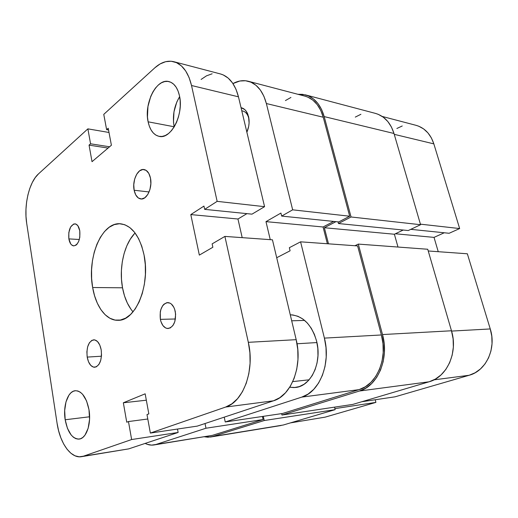 <?xml version="1.0" encoding="UTF-8"?>
<svg xmlns="http://www.w3.org/2000/svg" width="518" height="518" viewBox="0 0 518 518"><rect width="100%" height="100%" fill="white"/><g stroke="black" fill="none" stroke-linecap="round" stroke-linejoin="round"><path stroke-width="0.78" d="M382.213 116.44L416.09 125.337C424.63 127.81 430.549 133.987 433.844 143.874L459.654 228.555L449.138 233.275L410.78 229.338L449.138 233.275L459.654 228.555L420.415 224.158L459.654 228.555L433.844 143.874L394.243 134.337L433.844 143.874L431.397 137.956L427.959 132.919L423.692 128.963L418.771 126.23L415.96 125.304M395.059 396.814L361.791 401.741L395.059 396.814L469.166 375.265L395.059 396.814M433.967 379.856L469.166 375.265L475.103 372.779L480.458 368.945L485.01 363.914L488.552 357.867L490.928 351.049L492.029 343.751L491.802 336.279L490.255 328.943L467.346 253.781L428.231 250.977L467.346 253.781L490.255 328.943L451.573 331.086L490.255 328.943C496.639 348.42 486.059 370.933 469.166 375.265L433.967 379.856M321.018 417.812L325.142 417.145L375.9 402.389L375.22 399.754L375.9 402.389L325.142 417.145L290.456 422.889M438.241 251.696L434.026 237.386L444.243 232.776L434.026 237.386L395.383 233.767L434.026 237.386L438.241 251.696M402.24 125.984L396.866 128.483M334.906 408.624L375.9 402.389L334.906 408.624M212.535 436.545L210.489 437.03L204.481 436.791L207.906 437.224L212.535 436.545L264.219 420.532L335.152 409.641L283.255 425.019L212.535 436.545L264.219 420.532L263.293 416.336L264.219 420.532L335.152 409.641L334.544 407.142L335.152 409.641L283.255 425.019L212.535 436.545M210.599 437.011L281.08 425.511M352.823 404.403L281.96 415.028L281.643 413.617L281.96 415.028L359.427 391.025L429.111 381.785L352.823 404.403L281.96 415.028L359.427 391.025L429.111 381.785C446.956 377.162 458.242 352.311 451.482 330.775L382.504 334.557C389.419 358.547 377.713 386.117 359.427 391.025L365.863 388.099L371.691 383.514L376.657 377.421L380.542 370.053L383.158 361.719L384.382 352.764L384.162 343.576L382.504 334.557L451.482 330.775L427.732 249.255L358.307 244.095L382.504 334.557L358.307 244.095L354.934 245.726L358.307 244.095L427.732 249.255L451.482 330.775L453.114 338.882L453.347 347.144L452.169 355.199L449.643 362.717L445.881 369.373L441.058 374.902L435.385 379.092L429.111 381.785L352.823 404.403M397.986 247.041L394.386 234.24L324.359 227.732L328.496 243.829L324.359 227.732L394.386 234.24L403.231 230.037L394.386 234.24L397.986 247.041M335.949 221.659L324.359 227.732L335.949 221.659M375.317 113.358L378.198 114.31L383.352 117.243L387.827 121.529L391.427 127.014L393.997 133.489L420.577 224.715L408.242 230.542L338.455 223.53L338.021 221.872L338.455 223.53L408.242 230.542L420.577 224.715L351.049 216.977L338.455 223.53L351.049 216.977L420.577 224.715L393.997 133.489L324.197 116.595L351.049 216.977L324.197 116.595L393.997 133.489C390.553 122.695 384.369 115.993 375.459 113.397L305.614 94.917M297.967 94.308L305.478 94.885C314.478 97.526 320.72 104.766 324.197 116.595L321.607 109.518L317.968 103.548L313.448 98.932L308.242 95.83L302.577 94.334L297.96 94.308M360.91 114.284L355.29 117.1M249.035 119.626L248.543 116.544C249.67 121.762 249.113 126.988 246.872 132.213L248.698 126.301L249.093 122.947L248.543 116.544L246.322 111.383L244.697 109.531L241.045 107.679C244.082 108.34 246.361 110.58 247.882 114.394L249.035 119.626M316.608 341.142C322.306 362.483 310.936 386.434 295.409 387.483L289.698 387.276L294.23 387.581L299.307 386.596L304.131 384.214L308.488 380.497L312.199 375.582L315.093 369.658L317.048 362.963L317.968 355.775L317.819 348.4L316.608 341.142L314.381 334.317L311.247 328.205L307.355 323.044L302.862 319.03L297.96 316.31L292.851 314.963L290.274 314.814C302.797 315.591 311.571 324.372 316.608 341.142M300.582 241.828L324.404 338.112L381.39 334.965L357.608 245.921L300.582 241.828L324.404 338.112L326.01 347.572L326.21 357.2L324.993 366.582L322.423 375.297L318.615 382.99L313.753 389.335L308.061 394.101L301.78 397.112L225.239 421.976L224.236 417.158L225.239 421.976L282.55 413.481L359.071 389.633L365.3 386.791L370.933 382.342L375.738 376.444L379.493 369.308L382.019 361.24L383.203 352.577L382.99 343.693L381.39 334.965L357.608 245.921L300.582 241.828L289.342 247.701L300.582 241.828M205.976 428.231L155.937 444.483L212.296 435.379L263.112 419.541L205.976 428.231L155.937 444.483L151.554 445.124L147.125 444.269L145.169 443.408C148.077 444.904 151.003 445.422 153.956 444.962L212.296 435.379L263.112 419.541L262.432 416.466L263.112 419.541L205.976 428.231L205.031 423.536L205.976 428.231M327.37 243.751L323.07 226.988L333.65 221.426L323.07 226.988L327.37 243.751M248.284 81.255L305.063 96.173C313.811 98.731 319.865 105.75 323.238 117.23L266.369 103.535L292.664 209.829L349.676 216.22L323.238 117.23L266.369 103.535C263.021 91.246 256.993 83.819 248.284 81.255C243.201 79.992 238.086 80.763 232.945 83.573L239.879 81.009L245.558 80.756L251.01 82.207L256.028 85.341L260.379 90.067L263.882 96.212L266.369 103.535L292.664 209.829L281.656 216.084L338.72 221.944L349.676 216.22L323.238 117.23L320.733 110.379L317.217 104.597L312.846 100.123L307.809 97.112L304.927 96.141M290.922 97.449L285.437 100.57M208.21 436.039L154.06 444.949M281.656 216.084L280.924 213.073L265.98 221.639L270.254 239.659L265.98 221.639L323.07 226.988L265.98 221.639L280.924 213.073L281.656 216.084L292.664 209.829L349.676 216.22L338.72 221.944L281.656 216.084M276.703 257.724L290.093 250.79L289.342 247.701L290.093 250.79L276.703 257.724M282.55 413.481L359.071 389.633L301.78 397.112L225.239 421.976L282.55 413.481M241.796 110.852L242.709 110.981C245.674 111.771 247.695 114.213 248.776 118.324L248.232 116.544C246.814 113.028 244.671 111.13 241.796 110.852M301.78 397.112L359.071 389.633C376.767 384.842 388.066 358.178 381.39 334.965L324.404 338.112C331.125 363.293 319.612 392.12 301.78 397.112M297.021 343.771L316.932 342.56L297.021 343.771M87.192 357.09L101.47 356.216L87.192 357.09L86.882 351.806L87.659 346.782L89.413 342.754L91.893 340.326L94.729 339.886L97.501 341.53L99.78 345.033L101.198 349.864C102.098 359.745 99.968 365.546 94.794 367.268C91.058 367.042 88.52 363.649 87.192 357.09C86.312 347.228 88.487 341.466 93.719 339.802C97.345 340.054 99.838 343.408 101.198 349.864L101.528 355.283L100.712 360.424L98.893 364.484L96.348 366.841L93.486 367.145L90.754 365.384L88.546 361.855L87.192 357.09M134.143 190.248L149.074 191.951L134.143 190.248L133.767 184.712L134.661 179.099L136.7 174.242L139.582 170.862L142.89 169.49L146.128 170.357L148.796 173.375L150.466 178.088C152.635 187.73 146.847 200.058 140.838 198.964C137.51 198.368 135.282 195.467 134.143 190.248C132.038 180.672 137.782 168.305 143.946 169.522C147.138 170.15 149.313 173.012 150.466 178.088L150.861 183.767L149.922 189.523L147.805 194.438L144.839 197.759L141.505 198.99L138.312 197.973L135.735 194.904L134.143 190.248M175.298 311.655C176.269 321.277 173.873 326.903 168.104 328.522C164.297 328.257 161.72 325.2 160.366 319.353L175.44 318.984L160.366 319.353L160.282 311.914L160.833 309.576L162.697 305.659L163.941 304.221L166.828 302.674L169.885 303.075L171.335 304.008L173.77 307.174L174.67 309.291L175.634 314.167L174.819 321.646L172.882 325.595L170.182 327.985L167.126 328.457L165.618 327.946L162.917 325.557L160.968 321.678L160.366 319.353C159.414 309.719 161.869 304.131 167.715 302.583C171.4 302.894 173.925 305.918 175.298 311.655M79.772 230.763C80.387 239.562 78.386 244.606 73.763 245.901C71.329 245.538 69.69 243.207 68.862 238.895L79.332 239.497L68.862 238.895L68.823 232.569L70.603 227.001L73.634 224.029L75.861 224.054L77.862 225.731L79.772 230.763L79.811 237.212L78.762 241.194L77.033 244.192L75.991 245.163L73.77 245.901L71.639 244.956L70.707 243.894L68.862 238.895C68.253 230.115 70.28 225.097 74.942 223.834C77.318 224.21 78.924 226.521 79.772 230.763M65.184 419.761L89.601 416.776L65.184 419.761L64.679 410.515L65.98 401.903L68.926 395.176L70.888 392.845L73.096 391.33L75.466 390.708L77.907 391.006L80.329 392.223L82.64 394.334L86.545 400.893L88.986 409.699C91.466 423.627 86.415 438.481 79.235 439.076C72.339 438.895 67.657 432.452 65.184 419.761C62.846 405.905 67.877 391.103 75.304 390.721C81.85 390.973 86.415 397.3 88.986 409.699L89.556 419.36L88.144 428.308L84.991 435.114L82.925 437.36L80.633 438.714L78.212 439.141L75.764 438.629L73.375 437.218L71.141 434.958L67.444 428.328L65.184 419.761M174.152 126.761L148.116 121.814L174.152 126.761C172.274 116.013 174.106 105.97 179.642 96.646L176.793 102.059L173.97 111.862L173.485 122.015L174.152 126.761M179.442 95.616C184.026 114.225 171.018 139.582 159.233 136.389C153.684 135.075 149.98 130.219 148.116 121.814L147.462 116.932L147.954 106.488L150.751 96.374L152.907 91.906L155.478 88.047L158.372 84.958L161.487 82.763L164.705 81.559L167.903 81.404L170.959 82.317L173.75 84.279L176.159 87.231L178.082 91.058L179.442 95.616L180.167 100.719L180.232 106.151L179.636 111.7L178.406 117.133L176.586 122.222L174.268 126.768L171.542 130.581L168.518 133.534L165.333 135.509L162.095 136.448L158.948 136.331L155.996 135.179L153.354 133.048L151.114 130.024L149.346 126.23L148.116 121.814C143.79 103.509 156.565 77.92 168.959 81.591C174.054 83.016 177.551 87.691 179.442 95.616M135.088 232.996C124.048 244.107 118.751 267.903 122.52 287.801L92.651 287.516C86.894 257.66 101.703 221.646 120.526 223.782C131.844 225.414 139.692 235.852 144.075 255.083L145.299 264.646L145.403 274.534L144.373 284.311L142.262 293.551L139.174 301.864L135.243 308.903L130.659 314.4L125.628 318.149L120.351 320.053L115.048 320.079L109.926 318.272L105.167 314.756L100.932 309.686L97.365 303.289L94.58 295.81L92.651 287.516L91.641 278.697L91.576 269.664L92.457 260.703L94.257 252.124L96.924 244.224L100.375 237.276L104.507 231.546L109.181 227.26L114.238 224.611L119.503 223.737L124.773 224.721L129.843 227.577L134.499 232.232L138.546 238.533L141.783 246.251L144.075 255.083C150.531 285.405 135.392 321.289 117.994 320.292C106.242 320.739 95.765 306.488 92.651 287.516L122.52 287.801C124.391 297.805 127.888 305.821 133.022 311.855M124.734 449.527L128.678 448.886L178.14 432.465L177.486 429.046L178.14 432.465L128.678 448.886L81.514 456.682C70.778 458.676 59.874 442.968 57.064 423.2L58.605 430.769L60.839 437.807L63.701 444.049L67.094 449.261L70.901 453.237L74.993 455.795L79.215 456.805L83.411 456.203L131.63 439.536L178.14 432.465L131.63 439.536L128.47 421.555L147.792 418.997L128.47 421.555L126.742 422.209L123.342 402.777L146.329 400.207L123.342 402.777L145.163 393.822L123.342 402.777L126.742 422.209L128.47 421.555L131.63 439.536L83.411 456.203L128.678 448.886L81.617 456.662M197.241 426.12L273.491 400.802L279.772 397.707L285.47 392.799L290.345 386.234L294.159 378.263L296.743 369.224L297.967 359.492L297.779 349.495L296.179 339.672L272.449 239.815L224.896 236.409L248.323 342.32C254.973 370.137 243.369 401.839 225.654 407.051L273.491 400.802L197.241 426.12L150.356 433.067L146.989 414.581L148.834 413.888L145.163 393.822L148.834 413.888L146.989 414.581L150.356 433.067L225.654 407.051L273.491 400.802C291.323 395.726 302.888 365.831 296.179 339.672L248.323 342.32L296.179 339.672L272.449 239.815L224.896 236.409L212.127 243.881L212.859 247.254L199.339 255.102L190.799 214.588L199.339 255.102L212.859 247.254L212.127 243.881L224.896 236.409L248.323 342.32L249.903 352.758L250.077 363.377L248.834 373.705L246.244 383.294L242.43 391.725L237.574 398.653L231.896 403.82L225.654 407.051L150.356 433.067L197.241 426.12M242.191 237.645L237.956 219.01L246.918 213.643L237.956 219.01L190.799 214.588L237.956 219.01L242.191 237.645M173.854 61.707C182.375 64.238 188.261 72.17 191.524 85.509L189.102 77.57L185.684 70.96L181.429 65.935L176.528 62.659L171.193 61.241L165.65 61.687L160.114 63.928L154.798 67.845L103.768 114.368L154.798 67.845C161.027 62.238 167.379 60.192 173.854 61.707L220.487 73.957C229.144 76.515 235.14 84.13 238.461 96.814L191.524 85.509L238.461 96.814L264.568 206.676L217.146 201.36L264.568 206.676L251.981 214.154L204.668 209.363L251.981 214.154L264.568 206.676L238.461 96.814L235.994 89.258L232.517 82.938L228.185 78.095L223.206 74.909L220.357 73.919M212.14 73.789L206.514 75.822L201.101 79.442M26.696 223.375L57.064 423.2L26.696 223.375C23.75 205.212 29.105 182.135 38.526 173.854L87.879 128.859L90.566 143.803L89.057 145.131L92.023 161.681L111.396 145.241L92.023 161.681L89.057 145.131L108.055 148.07L89.057 145.131L90.566 143.803L109.583 146.782L90.566 143.803L87.879 128.859L109.007 132.472L87.879 128.859L38.526 173.854L35.224 177.616L32.291 182.511L29.83 188.332L27.92 194.878L26.619 201.897L25.971 209.155L25.997 216.394L26.696 223.375M203.956 206.08L190.799 214.588L203.956 206.08L204.668 209.363L203.956 206.08M217.146 201.36L204.668 209.363L217.146 201.36L191.524 85.509L217.146 201.36M103.768 114.368L106.617 129.649L108.54 129.986L106.617 129.649L108.21 128.244L111.396 145.241L108.21 128.244L106.617 129.649L103.768 114.368M134.531 233.579L130.329 239.122L126.819 245.843L124.113 253.496L122.287 261.81L121.4 270.493L121.477 279.254L122.52 287.801L124.495 295.843L127.35 303.095L130.996 309.291M248.232 116.544L247.882 114.394M291.699 320.804L304.629 320.409M292.78 381.591L309.11 379.811"/></g></svg>
